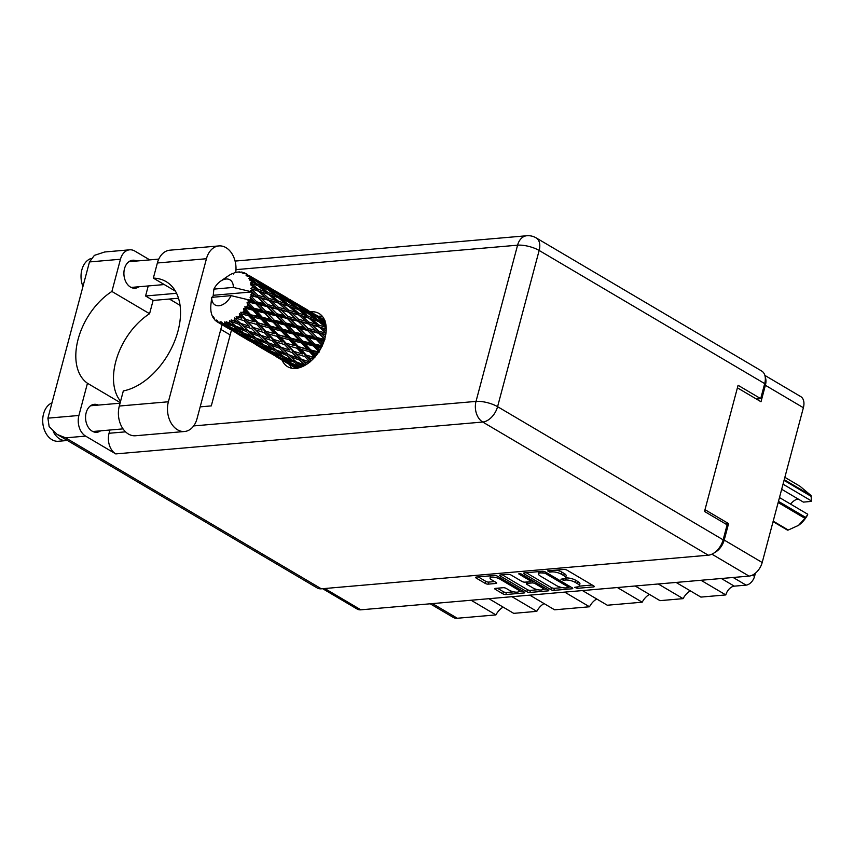 <?xml version="1.0" encoding="UTF-8"?>
<svg xmlns="http://www.w3.org/2000/svg" width="854" height="854" viewBox="0 0 854 854"><rect width="100%" height="100%" fill="white"/><g stroke="black" fill="none" stroke-linecap="round" stroke-linejoin="round"><path stroke-width="1.28" d="M499.889 579.097A5.903 1.879 -165.1 0 0 491.797 577.112A5.903 1.879 -165.1 0 0 490.057 577.934A5.903 1.879 -165.1 0 0 491.626 579.813L496.099 582.46A2.21 0.705 -165.1 0 1 496.686 583.154A2.21 0.705 -165.1 0 1 496.035 583.463L488.242 584.136A2.21 0.705 -165.1 0 1 485.221 583.399L476.19 578.073A2.21 0.705 -165.1 0 1 475.603 577.368A2.21 0.705 -165.1 0 1 476.254 577.058L494.477 575.479A2.21 0.705 -165.1 0 1 497.498 576.215L524.132 591.95A2.21 0.705 -165.1 0 1 524.719 592.644A2.21 0.705 -165.1 0 1 524.068 592.954L505.856 594.533A2.21 0.705 -165.1 0 1 502.825 593.797L495.352 589.388A2.21 0.705 -165.1 0 1 494.765 588.684A2.21 0.705 -165.1 0 1 495.416 588.374L503.219 587.701A2.21 0.705 -165.1 0 1 506.241 588.438L509.165 590.167A5.903 1.879 -165.1 0 0 515.197 592.089A5.903 1.879 -165.1 0 0 518.997 591.32A5.903 1.879 -165.1 0 0 517.428 589.452L499.889 579.097L500.22 577.827M518.944 573.354L518.901 574.059L530.153 580.699A2.21 0.705 -165.1 0 1 530.74 581.403A2.21 0.705 -165.1 0 1 530.088 581.713L524.911 582.161A2.21 0.705 -165.1 0 1 521.89 581.414L511.087 575.041A2.21 0.705 -165.1 0 0 508.066 574.304L500.263 574.977A2.21 0.705 -165.1 0 0 499.611 575.286A2.21 0.705 -165.1 0 0 500.198 575.98L526.843 591.715A2.21 0.705 -165.1 0 0 529.864 592.452L548.076 590.872A2.21 0.705 -165.1 0 0 548.727 590.562A2.21 0.705 -165.1 0 0 548.14 589.858L521.057 573.877L518.944 573.354M524.207 573.899L550.851 589.623A2.21 0.705 -165.1 0 0 553.872 590.37L572.084 588.78A2.21 0.705 -165.1 0 0 572.735 588.481A2.21 0.705 -165.1 0 0 572.148 587.776L545.514 572.052A2.21 0.705 -165.1 0 0 542.493 571.305L524.271 572.895A2.21 0.705 -165.1 0 0 523.619 573.194A2.21 0.705 -165.1 0 0 524.207 573.899L524.484 572.874M764.874 375.408L800.71 396.576A13.931 8.732 120.6 0 1 803.379 407.721L762.195 562.498A13.931 8.732 120.6 0 1 749.043 576.098L360.847 609.82A13.931 8.732 120.6 0 1 357.164 609.062L322.673 588.694M577.272 586.933L574.699 587.328L577.219 588.342L593.626 586.911A2.21 0.705 -165.1 0 0 594.277 586.602A2.21 0.705 -165.1 0 0 593.69 585.908L567.056 570.173A2.21 0.705 -165.1 0 0 564.024 569.437L547.627 570.867L549.698 572.084L551.823 571.902A7.056 2.242 -165.1 0 1 561.494 574.272L563.715 575.575A7.056 2.242 -165.1 0 1 565.594 577.827A7.056 2.242 -165.1 0 1 563.512 578.809L560.929 579.204L563.459 580.208L565.583 580.026A7.056 2.242 -165.1 0 1 575.254 582.396L577.475 583.709A7.056 2.242 -165.1 0 1 579.354 585.951A7.056 2.242 -165.1 0 1 577.272 586.933M529.79 595.153L554.609 609.809L589.506 606.778L564.686 592.121M488.894 598.697L513.713 613.353L536.814 611.347L511.994 596.69M676.069 582.439L700.899 597.095L725.815 594.928L700.995 580.282M635.173 585.993L660.003 600.65L683.104 598.643L658.274 583.987M582.481 590.573L607.301 605.23L642.197 602.198L617.378 587.541M714.488 552.666A13.931 8.732 -59.4 0 0 724.203 540.059L728.579 523.598L704.988 509.667M737.408 387.823L760.999 401.754L765.387 385.282A13.931 8.732 -59.4 0 0 765.237 377.158M728.579 523.598L725.516 523.865M755.427 573.173L754.573 576.354A8.988 5.626 120.6 0 1 746.097 585.129L734.301 586.154A8.988 5.626 -59.4 0 0 725.815 594.928M432.487 603.597L457.317 618.253L495.918 614.901L471.098 600.245M536.814 611.347A13.483 8.444 120.6 0 1 544.073 603.586M495.918 614.901A13.483 8.444 120.6 0 1 503.177 607.13M457.317 618.253A15.276 9.575 120.6 0 1 453.271 617.421L430.202 603.799M683.104 598.643A13.483 8.444 120.6 0 1 690.352 590.872M642.197 602.198A13.483 8.444 120.6 0 1 649.456 594.427M589.506 606.778A13.483 8.444 120.6 0 1 596.765 599.006M579.354 585.951L579.909 583.89A7.056 2.242 -165.1 0 0 578.03 581.649L577.475 583.709M565.508 578.019L566.127 577.966A7.056 2.242 -165.1 0 1 575.809 580.336L578.03 581.649M565.594 577.827L566.138 575.767A7.056 2.242 -165.1 0 0 564.259 573.525L563.715 575.575M556.157 570.12A7.056 2.242 -165.1 0 1 562.039 572.212L564.259 573.525M579.268 586.154L592.206 585.022M526.245 572.724L551.396 587.573A2.21 0.705 -165.1 0 0 554.417 588.31L562.295 587.627M568.892 587.05L570.664 586.901M568.316 587.712L568.358 587.008L544.98 573.194L540.625 572.874A7.056 2.242 -165.1 0 0 538.543 573.856A7.056 2.242 -165.1 0 0 540.422 576.098L556.402 585.534A7.056 2.242 -165.1 0 0 566.085 587.904L568.316 587.712M539.173 571.593A7.056 2.242 -165.1 0 0 539.087 571.796L538.543 573.856M546.656 588.982L542.888 589.313M537.839 589.751L530.409 590.392L529.864 592.452M502.237 574.806L527.388 589.655A2.21 0.705 -165.1 0 0 530.409 590.392M533.099 588.032A5.903 1.879 -165.1 0 0 539.13 589.954A5.903 1.879 -165.1 0 0 542.93 589.196A5.903 1.879 -165.1 0 0 541.361 587.317L535.18 583.666A2.21 0.705 -165.1 0 0 532.159 582.93L526.982 583.378A2.21 0.705 -165.1 0 0 526.331 583.688A2.21 0.705 -165.1 0 0 526.918 584.392L533.099 588.032M543.475 587.136A5.903 1.879 -165.1 0 0 543.486 587.114L542.93 589.196M532.907 580.859A2.21 0.705 -165.1 0 0 532.704 580.869L532.159 582.93M530.836 581.04L532.704 580.869M519.542 589.271A5.903 1.879 -165.1 0 0 519.552 589.239L518.997 591.32M490.623 575.809A5.903 1.879 -165.1 0 0 490.602 575.874L490.057 577.934M478.229 576.888L485.766 581.339A2.21 0.705 -165.1 0 0 488.787 582.086L494.615 581.574M497.391 588.203L503.38 591.737A2.21 0.705 -165.1 0 0 506.401 592.484L513.734 591.843M518.976 591.384L522.648 591.064M235.715 272.586A21.339 15.18 85 0 0 225.968 247.628A21.339 15.18 85 0 0 218.923 245.92A21.339 15.18 85 0 0 206.444 258.73L168.387 401.775A21.339 15.18 85 0 0 184.56 431.494A21.339 15.18 85 0 0 197.028 418.684L222.04 324.712M67.327 440.429A19.653 13.984 -95 0 1 66.302 440.579L58.435 441.262A19.653 13.984 -95 0 1 51.945 439.682A19.653 13.984 -95 0 1 42.7 420.478A19.653 13.984 -95 0 1 51.987 402.853M66.302 440.579A19.653 13.984 -95 0 1 59.812 438.999A19.653 13.984 -95 0 1 53.29 431.644M82.945 286.464A19.653 13.984 -95 0 1 91.143 258.463M100.601 430.832A14.038 9.992 -95 0 1 96.801 432.284A14.038 9.992 -95 0 1 92.168 431.163A14.038 9.992 -95 0 1 85.624 415.887A14.038 9.992 -95 0 1 94.367 404.316A14.038 9.992 -95 0 1 98.37 405.095M138.946 286.763A14.038 9.992 -95 0 1 135.135 288.214A14.038 9.992 -95 0 1 130.502 287.093A14.038 9.992 -95 0 1 123.958 271.807A14.038 9.992 -95 0 1 132.712 260.235A14.038 9.992 -95 0 1 136.704 261.014M282.108 360.174A30.893 19.354 -59.4 0 0 287.627 366.697A30.893 19.354 -59.4 0 0 295.794 368.394A30.893 19.354 -59.4 0 0 322.908 344.162A30.893 19.354 -59.4 0 0 319.033 313.493A30.893 19.354 -59.4 0 0 310.856 311.795A30.893 19.354 -59.4 0 0 310.632 311.817M318.2 316.268A30.893 19.354 120.6 0 1 318.393 316.247A30.893 19.354 120.6 0 1 322.396 316.407M175.39 291.129L153.346 278.116L157.371 262.989L206.444 258.73M218.923 245.92L169.85 250.19A21.339 15.18 85 0 0 157.371 262.989M149.76 259.883L134.847 251.076A15.724 11.187 85 0 0 129.659 249.816A15.724 11.187 85 0 0 120.457 259.253L89.478 261.943L47.909 418.161L49.137 426.573L57.165 434.43L65.641 437.846L321.339 588.812A15.724 9.853 120.6 0 1 317.186 587.947L57.165 434.43M47.909 418.161L78.899 415.471L87.46 383.265L120.222 402.597M78.899 415.471A15.724 11.187 85 0 0 85.613 436.106L115.77 453.912A15.724 11.187 -95 0 1 109.045 433.277L109.91 430.021M193.666 425.922L476.02 401.401L517.577 245.183A15.724 5.007 -165.1 0 1 539.152 250.457A15.724 9.853 -59.4 0 0 536.131 237.871L761.683 371.031A15.724 9.853 120.6 0 1 764.693 383.617L539.152 250.457L497.583 406.675L723.135 539.835L727.128 524.815L704.518 511.461L738.08 385.293L760.7 398.647L764.693 383.617M756.377 399.021L760.7 398.647M723.135 539.835A15.724 9.853 120.6 0 1 708.286 555.207L321.339 588.812M120.574 401.263A56.161 35.195 120.6 0 1 149.578 313.717L153.112 300.448L145.575 295.996L148.244 285.951M145.575 295.996L176.543 293.306M231.434 330.21L211.29 405.896L200.178 406.856M153.112 300.448L178.486 298.238M291.801 368.234A30.893 19.354 120.6 0 1 289.645 364.626M230.174 334.928L220.791 329.388M180.045 305.326L169.38 299.028M149.578 313.717L111.895 291.46L120.457 259.253M111.895 291.46A56.161 35.195 -59.4 0 0 78.13 339.23A56.161 35.195 -59.4 0 0 87.46 383.265M89.478 261.943L94.388 255.367L104.69 251.983L129.659 249.816M153.346 278.116A61.776 38.708 -59.4 0 1 166.135 281.628A61.776 38.708 -59.4 0 1 174.846 340.618A61.776 38.708 -59.4 0 1 123.328 390.918L119.304 406.034A21.339 15.18 85 0 0 135.476 435.753L184.56 431.494M784.228 479.681L811.022 495.491A23.923 14.988 120.6 0 1 811.183 496.387L811.3 500.86L783.033 484.175M811.183 496.387L784.047 480.364M778.464 501.351L805.6 517.375L807.649 514.802A21.008 13.162 120.6 0 1 798.565 525.338L804.938 518.335L778.154 502.515M805.6 517.375A23.923 14.988 120.6 0 1 804.938 518.335M811.3 500.86L811.215 501.426L803.4 502.109L781.677 489.278M811.022 495.491L799.92 486.204L784.858 477.322M773.201 521.143L788.253 530.035L798.565 525.338A21.008 13.162 120.6 0 1 798.405 525.445A21.008 13.162 120.6 0 1 798.031 525.701M788.253 530.035A23.923 14.988 120.6 0 1 787.441 530.11L773.073 521.623M790.644 504.138A11.23 7.035 120.6 0 1 798.202 499.046M779.478 497.551L807.745 514.236M325.182 337.319L321.798 334.053L325.662 335.078M326.143 331.352L322.236 327.915L326.228 329.153M319.097 326.975L325.961 333.156L318.798 331.203L312.073 324.958L326.228 329.11M318.798 331.203L317.827 332.398L325.737 334.608M308.08 328.427L301.601 322.129L308.828 324.061L315.489 330.338L308.08 328.427L307.045 329.505L321.798 334.053M319.033 325.15L311.849 319.118L318.435 321.403L325.748 327.317L319.033 325.15L318.254 326.495L315.927 324.189L308.967 322.139L302.038 315.991L308.817 318.115L315.927 324.189M308.967 322.139L308.091 323.42L322.236 327.915M298.59 319.279L291.865 313.034L298.889 315.051L305.764 321.232L298.59 319.279L297.619 320.463L312.073 324.958M308.55 316.418L301.163 310.546L307.504 312.991L315.051 318.745L308.55 316.418L307.878 317.805L305.551 315.393L298.825 313.226L291.652 307.194L298.227 309.468L305.551 315.393M315.051 318.745L317.41 321.275L317.966 319.844L310.344 314.155L316.503 316.813L324.242 322.353L317.966 319.844M298.825 313.226L298.046 314.571L311.849 319.118M308.817 318.115L307.878 317.805M288.78 310.216L281.82 304.056L288.62 306.191L295.719 312.265L288.78 310.216L287.894 311.496L302.038 315.991M245.397 273.397L244.319 272.8L243.518 273.547L245.568 273.387A28.086 17.592 -59.4 0 1 245.835 273.536A28.086 17.592 -59.4 0 1 246.667 274.081L245.952 275.084L247.745 274.956L260.929 282.791L248.012 275.212L246.955 276.045L248.962 276.269L252.325 278.553L249.752 277.379L248.727 278.511L255.89 281.03L263.63 286.57L257.353 284.062L250.67 279.055L249.379 279.866L254.449 282.962L251.695 281.959L250.361 283.112L257.823 285.62L265.135 291.534L258.42 289.367L252.122 284.062L250.628 284.798L255.314 288.406L252.378 287.531L250.777 288.609L258.484 291.193L265.359 297.373L258.186 295.42L252.293 289.922L250.638 290.499L254.887 294.555L251.749 293.733A28.086 17.592 -59.4 0 0 252.069 291.919A28.086 17.592 -59.4 0 0 252.069 291.876M244.319 272.8A28.086 17.592 -59.4 0 0 243.977 272.661L242.237 273.056L242.621 272.266A28.086 17.592 -59.4 0 0 241.298 272.031L239.291 272.543L239.825 271.935A28.086 17.592 -59.4 0 0 239.43 271.946L237.892 272.052A28.086 17.592 -59.4 0 0 236.419 272.298L234.818 272.704A28.086 17.592 -59.4 0 0 234.391 272.842L232.928 273.6M232.758 273.451A28.086 17.592 -59.4 0 0 231.231 274.155L229.598 275.041A28.086 17.592 -59.4 0 0 229.171 275.308L227.922 276.13M220.599 281.169A14.603 9.148 -59.4 0 1 233.334 287.424L252.069 291.919L213.863 295.238L213.286 294.79L213.884 289.111A14.603 9.148 -59.4 0 1 220.599 281.169L227.666 276.29M252.378 287.531A28.086 17.592 -59.4 0 0 252.314 285.812M251.695 281.959A28.086 17.592 -59.4 0 0 251.257 280.507M249.752 277.379A28.086 17.592 -59.4 0 0 248.962 276.269M297.758 307.92L290.147 302.22L296.295 304.878L304.045 310.429L297.758 307.92L297.203 309.34L294.843 306.821L288.353 304.494L280.955 298.612L287.318 301.067L294.843 306.821M304.045 310.429L306.426 313.044L306.842 311.614L299.039 306.138L304.985 309.009L312.938 314.336L306.842 311.614M288.353 304.494L287.681 305.892L291.652 307.194M298.622 309.788L301.163 310.546M286.645 299.69L278.831 294.203L284.788 297.085L292.719 302.412L286.645 299.69L286.239 301.12L283.838 298.505L277.55 295.986L269.949 290.296L276.088 292.954L283.838 298.505M292.719 302.412L294.032 303.885M277.55 295.986L276.995 297.406L274.646 294.886L268.145 292.559L260.748 286.688L267.11 289.143L274.646 294.886M288.108 301.665L290.147 302.22M278.415 297.854L280.955 298.612M275.234 291.769L267.249 286.517L281.137 294.726L275.234 291.769L274.956 293.178M264.58 285.161L272.522 290.477L266.448 287.766L258.623 282.279L264.58 285.161M281.137 294.726L282.023 295.719M273.835 291.951L272.522 290.477M266.448 287.766L266.032 289.196L263.63 286.57M277.315 293.819L278.831 294.203M267.9 289.741L269.949 290.296M263.566 284.19L255.378 279.183L269.277 287.392L263.566 284.19L263.438 285.567M261.815 283.784L260.929 282.791M255.036 279.845L254.77 281.254M266.309 286.303L267.249 286.517M257.118 281.895L258.623 282.279M255.154 279.13L249.133 275.522M246.027 273.654L246.667 274.081M318.457 333.188L324.883 339.508L317.282 337.64L310.984 331.299L318.457 333.188L315.489 330.338M323.122 343.65L320.079 340.5L323.954 341.451M317.282 337.64L316.183 338.59L324.232 340.65M316.556 339.657L322.556 345.955L314.56 344.034L308.668 337.757L316.556 339.657L316.183 338.59L320.079 340.5M297.075 325.705L290.787 319.375L298.249 321.264L304.686 327.584L297.075 325.705L295.975 326.655L307.045 329.505L310.984 331.299M308.828 324.061L305.764 321.232M287.894 316.503L281.393 310.194L288.641 312.137L295.281 318.403L287.894 316.503L286.848 317.581L301.601 322.129M298.889 315.051L295.719 312.265M278.383 307.344L271.679 301.11L278.682 303.117L285.567 309.308L278.383 307.344L277.411 308.529L291.865 313.034M278.02 297.544L285.353 303.469L278.617 301.291L271.455 295.27L278.02 297.544M278.617 301.291L277.838 302.636L287.681 305.892L285.353 303.469M288.62 306.191L287.681 305.892M268.572 298.292L261.623 292.132L268.423 294.267L275.511 300.33L268.572 298.292L267.686 299.562L281.82 304.056M268.145 292.559L267.473 293.957L271.455 295.27M257.353 284.062L256.798 285.482L254.449 282.962M258.207 285.93L260.748 286.688M253.638 280.027L252.325 278.553M307.547 330.445L313.77 336.786L305.945 334.896L299.882 328.576L307.547 330.445L304.686 327.584M320.015 349.905L317.197 346.863L321.179 347.824M314.56 344.034L313.407 344.685L321.702 346.788M313.493 345.955L319.15 352.104L310.824 349.991L305.262 343.906L313.493 345.955L313.407 344.685L317.197 346.863M305.945 334.896L304.814 335.697L316.183 338.59L313.77 336.786M305.049 336.882L310.888 343.137L302.7 341.12L296.989 334.928L305.049 336.882L304.814 335.697L308.668 337.757M285.759 322.972L279.674 316.653L287.35 318.521L293.562 324.851L285.759 322.972L284.628 323.773L295.975 326.655L299.882 328.576M298.249 321.264L295.281 318.403M276.867 313.77L270.59 307.451L278.041 309.329L284.489 315.649L276.867 313.77L275.767 314.72L286.848 317.581L290.787 319.375M288.641 312.137L285.567 309.308M267.686 304.579L261.185 298.27L268.434 300.213L275.084 306.479L267.686 304.579L266.651 305.657L281.393 310.194M278.682 303.117L275.511 300.33M258.186 295.42L257.214 296.605L271.679 301.11M258.42 289.367L257.641 290.712L267.473 293.957L265.135 291.534M268.423 294.267L267.473 293.957M250.777 288.609L261.623 292.132M296.349 327.722L302.369 334.031L294.352 332.099L288.46 325.822L296.349 327.722L293.562 324.851M316.023 355.68L313.311 352.713L317.464 353.802M310.824 349.991L309.692 350.311L318.286 352.627M309.49 351.699L314.87 357.58L306.298 355.136L300.971 349.371L309.49 351.699L309.692 350.311L313.311 352.713M302.7 341.12L301.547 341.611L313.407 344.685L310.888 343.137M301.483 342.956L307.013 348.987L298.537 346.713L293.114 340.789L301.483 342.956L301.547 341.611L305.262 343.906M294.352 332.099L293.2 332.75L304.814 335.697L302.369 334.031M293.285 334.021L298.953 340.18L290.616 338.056L285.055 331.982L293.285 334.021L293.2 332.75L296.989 334.928M274.145 320.165L268.273 313.898L276.141 315.788L282.162 322.107L274.145 320.165L272.992 320.826L284.628 323.773L288.46 325.822M287.35 318.521L284.489 315.649M265.551 311.037L259.467 304.718L267.153 306.597L273.365 312.927L265.551 311.037L264.42 311.849L275.767 314.72L279.674 316.653M278.041 309.329L275.084 306.479M256.67 301.846L251.151 296.285A28.086 17.592 -59.4 0 0 251.289 295.751L257.844 297.406L264.27 303.725L256.67 301.846L255.57 302.796L266.651 305.657L270.59 307.451M268.434 300.213L265.359 297.373M251.749 293.733L250.734 294.854L261.185 298.27M258.484 291.193L255.314 288.406M284.852 324.958L290.68 331.203L282.503 329.196L276.781 323.004L284.852 324.958L284.628 323.773L282.162 322.107M311.411 360.612L308.689 357.709L313.076 359M306.298 355.136L314.219 357.794M309.842 361.979L301.27 359.16L296.082 353.812L304.771 356.534L305.252 355.104L308.689 357.709M298.537 346.713L309.692 350.311L307.013 348.987M297.085 348.283L302.38 353.983L293.723 351.336L288.492 345.785L297.085 348.283L297.427 346.863L300.971 349.371M290.616 338.056L289.485 338.376L301.547 341.611L298.953 340.18M289.282 339.775L294.673 345.656L286.09 343.212L280.774 337.447L289.282 339.775L289.485 338.376L293.114 340.789M282.503 329.196L281.35 329.687L293.2 332.75L290.68 331.203M281.286 331.032L286.795 337.063L278.34 334.8L272.906 328.854L281.286 331.032L281.35 329.687L285.055 331.982M262.295 317.272L256.574 311.069L264.644 313.034L270.472 319.279L262.295 317.272L261.143 317.752L272.992 320.826L276.781 323.004M276.141 315.788L273.365 312.927M253.948 308.241L248.781 302.732A28.086 17.592 -59.4 0 0 249.026 302.199L255.944 303.864L261.954 310.173L253.948 308.241L252.795 308.902L264.42 311.849L268.273 313.898M267.153 306.597L264.27 303.725M249.859 300.202A28.086 17.592 -59.4 0 0 249.87 300.149A28.086 17.592 -59.4 0 0 250.542 298.302L253.168 301.003L249.859 300.202L247.884 300.854L255.57 302.796L259.467 304.718M257.844 297.406L254.887 294.555M250.734 294.854L251.289 295.751M273.077 322.097L278.756 328.256L270.408 326.132L264.857 320.058L273.077 322.097L272.992 320.826L270.472 319.279M304.771 356.534L309.97 362.021M306.501 364.412L303.608 361.53L308.347 363.142M306.714 360.964L309.799 362.011M301.27 359.16L303.608 361.53M293.723 351.336L302.38 353.983M292.132 352.531L297.299 357.805L288.556 354.688L283.411 349.606L292.132 352.531L292.741 351.122L296.082 353.812M286.09 343.212L294.673 345.656M284.563 344.6L289.773 350.097L281.062 347.226L275.874 341.888L284.563 344.6L285.044 343.169L288.492 345.785M278.34 334.8L289.485 338.376L286.795 337.063M276.888 336.359L282.172 342.059L273.526 339.412L268.284 333.85L276.888 336.359L277.24 334.939L280.774 337.447M270.408 326.132L269.277 326.441L281.35 329.687L278.756 328.256M269.074 327.84L274.465 333.733L265.882 331.277L260.577 325.523L269.074 327.84L269.277 326.441L272.906 328.854M250.211 314.208L245.333 308.86A28.086 17.592 -59.4 0 0 245.653 308.379L252.88 310.173L258.548 316.322L249.08 314.518L261.143 317.752L264.857 320.058M264.644 313.034L264.42 311.849L261.954 310.173M246.817 306.501A28.086 17.592 -59.4 0 0 247.809 304.697L250.275 307.355L244.767 306.832L252.795 308.902L256.574 311.069M251.151 296.285L250.083 297.309L250.542 298.302M213.244 297.48L212.817 296.466A28.086 17.592 -59.4 0 1 213.009 295.922L213.863 295.238M255.944 303.864L253.168 301.003M247.884 300.854L249.026 302.199M261.089 319.097L266.597 325.128L258.132 322.865L252.699 316.93L261.089 319.097L261.143 317.752L258.548 316.322M299.647 360.142L304.782 365.149L296.05 361.797L290.894 356.951L299.647 360.142L300.373 358.765L297.299 357.805M301.74 366.91L298.388 363.921L303.672 366.035M248.781 302.732L246.998 302.807L247.809 304.697M249.87 300.149L231.146 295.655L211.696 297.341A14.603 9.148 -59.4 0 0 218.955 305.764A14.603 9.148 -59.4 0 0 231.146 295.655M211.696 297.341L210.885 304.91A28.086 17.592 -59.4 0 0 210.767 306.671L210.757 308.54A28.086 17.592 -59.4 0 0 210.767 309.02L210.895 309.127M218.378 322.47A28.086 17.592 -59.4 0 0 219.595 322.94L221.933 324.467L218.378 322.47L217.407 320.666L217.151 321.83A28.086 17.592 -59.4 0 1 216.841 321.627L216.265 319.94L215.731 320.794A28.086 17.592 -59.4 0 1 214.781 319.887L214.14 317.923L213.863 318.788A28.086 17.592 -59.4 0 1 213.639 318.478L213.308 316.759L212.87 317.218A28.086 17.592 -59.4 0 1 212.24 315.927L211.696 314.432A28.086 17.592 -59.4 0 1 211.568 314.016L211.173 312.404A28.086 17.592 -59.4 0 1 210.917 310.803L210.767 309.02M220.962 323.282A28.086 17.592 -59.4 0 0 221.346 323.346L228.851 327.093L234.199 331.021L225.744 326.559L220.962 323.282L220.129 321.702L219.595 322.94M222.798 323.495A28.086 17.592 -59.4 0 0 224.207 323.485L226.449 325.257L222.798 323.495L221.517 321.947L221.346 323.346M225.755 323.324A28.086 17.592 -59.4 0 0 226.171 323.26L233.825 326.516L239.013 331L230.367 327.093L224.666 321.937L224.207 323.485M227.762 322.897A28.086 17.592 -59.4 0 0 229.278 322.417L231.477 324.424L226.214 321.68L226.171 323.26M230.911 321.766A28.086 17.592 -59.4 0 0 231.349 321.563L239.035 324.349L244.18 329.366L235.437 326.004L229.587 320.613L229.278 322.417M232.982 320.72A28.086 17.592 -59.4 0 0 234.498 319.802L236.697 322.022L231.199 319.876L231.349 321.563M236.11 318.691A28.086 17.592 -59.4 0 0 236.526 318.371L244.159 320.741L249.368 326.239L240.657 323.378L234.583 317.827L234.498 319.802M238.095 317.101A28.086 17.592 -59.4 0 0 239.536 315.799L241.778 318.2L236.152 316.653L236.526 318.371M241.02 314.293A28.086 17.592 -59.4 0 0 241.404 313.877L248.877 315.916L254.257 321.798L245.685 319.353L241.02 314.293L239.344 313.749L239.536 315.799M242.814 312.254A28.086 17.592 -59.4 0 0 244.063 310.653L246.4 313.204L240.775 312.212L241.404 313.877M245.333 308.86L243.571 308.636L244.063 310.653M244.767 306.832L245.653 308.379M296.21 361.861L298.388 363.921M288.556 354.688L290.894 356.951M286.506 349.04L289.773 350.097M281.062 347.226L283.411 349.606M273.526 339.412L282.172 342.059M271.935 340.607L277.091 345.87L268.359 342.774L263.203 337.672L271.935 340.607L272.543 339.198L275.874 341.888M265.882 331.277L274.465 333.733M264.356 332.665L269.576 338.163L260.854 335.302L255.688 329.964L264.356 332.665L264.836 331.235L268.284 333.85M258.132 322.865L269.277 326.441L266.597 325.128M256.691 324.435L261.975 330.124L253.318 327.488L248.076 321.926L256.691 324.435L257.033 323.004L260.577 325.523M240.775 312.212L249.08 314.518L252.699 316.93M252.88 310.173L252.795 308.902L250.275 307.355M279.439 348.208L284.585 353.225L275.842 349.862L270.686 345.027L279.439 348.208L280.165 346.831L277.091 345.87M286.923 355.445L292.089 360.207L283.368 356.566L278.19 351.997L286.923 355.445L287.755 354.132L284.585 353.225M294.438 362.299L299.626 366.782L290.979 362.875L285.727 358.573L294.438 362.299L295.367 361.071L292.089 360.207M297.779 368.106L293.36 364.754L299.594 367.658M292.015 363.356L293.36 364.754M301.142 367.145L299.626 366.782M283.966 356.823L285.727 358.573M276.002 349.926L278.19 351.997M268.359 342.774L270.686 345.027M266.277 337.095L269.576 338.163M260.854 335.302L263.203 337.672M253.318 327.488L261.975 330.124M251.727 328.683L256.894 333.946L248.151 330.84L242.995 325.737L251.727 328.683L252.336 327.274L255.688 329.964M245.685 319.353L254.257 321.798M244.159 320.741L244.639 319.311L248.076 321.926M248.877 315.916L249.08 314.518L246.4 313.204M259.232 336.273L264.388 341.301L255.634 337.928L250.489 333.103L259.232 336.273L259.958 334.907L256.894 333.946M266.726 343.522L271.871 348.272L263.171 344.642L257.983 340.073L266.726 343.522L267.558 342.208L264.388 341.301M274.23 350.375L279.429 354.858L270.771 350.941L265.53 346.649L274.23 350.375L275.159 349.137L271.871 348.272M281.788 356.823L287.061 361.039L278.479 356.844L273.163 352.83L281.788 356.823L282.802 355.691L279.429 354.858M289.463 362.886L294.811 366.804L280.913 358.605L289.463 362.886L290.541 361.872M296.028 368.373L288.844 363.975L297.267 368.522M288.342 363.409L288.844 363.975M296.562 367.199L294.811 366.804M279.973 357.591L280.913 358.605M289.346 361.573L287.061 361.039M271.807 351.432L273.163 352.83M263.769 344.899L265.53 346.649M255.794 337.992L257.983 340.073M248.151 330.84L250.489 333.103M246.08 325.171L249.368 326.239M240.657 323.378L242.995 325.737M236.152 316.653L241.778 318.2M246.518 331.587L251.674 336.348L242.963 332.718L237.775 328.139L246.518 331.587L247.35 330.274L244.18 329.366M254.022 338.44L259.221 342.934L250.564 339.017L245.333 334.725L254.022 338.44L254.951 337.213L251.674 336.348M261.602 344.899L266.854 349.105L258.282 344.92L252.955 340.906L261.602 344.899L262.605 343.767L259.221 342.934M269.256 350.951L274.614 354.88L260.716 346.671L269.256 350.951L270.334 349.937M277.059 356.598L282.535 360.249L268.647 352.051L277.059 356.598L278.18 355.712M276.707 356.951L290.883 365.266M285.055 361.84L286.197 361.114M283.613 360.484L282.535 360.249M268.135 351.485L268.647 352.051M276.354 355.275L274.614 354.88M259.776 345.667L260.716 346.671M269.138 349.638L266.854 349.105M251.599 339.497L252.955 340.906M243.561 332.975L245.333 334.725M235.597 326.068L237.775 328.139M239.035 324.349L239.76 322.983L236.697 322.022M241.394 332.975L246.646 337.181L238.074 332.985L232.747 328.971L241.394 332.975L242.397 331.843L239.013 331M249.048 339.017L254.417 342.956L240.518 334.747L249.048 339.017L250.126 338.003M256.873 344.674L262.327 348.315L248.439 340.116L256.873 344.674L257.983 343.788M256.51 345.027L270.686 353.342M264.847 349.916L265.989 349.179M263.406 348.56L262.327 348.315M247.927 339.55L248.439 340.116M256.157 343.351L254.417 342.956M239.579 333.743L240.518 334.747M248.93 337.704L246.646 337.181M231.402 327.573L232.747 328.971M233.825 326.516L234.754 325.289L231.477 324.424M236.665 332.74L242.13 336.391L228.231 328.182L236.665 332.74L237.775 331.864M236.312 333.103L250.489 341.419M244.639 337.981L245.781 337.255M243.209 336.625L242.13 336.391M227.719 327.616L228.231 328.182M235.95 331.416L234.199 331.021M228.851 327.093L229.929 326.079M228.744 325.78L226.449 325.257M228.787 328.694L217.151 321.83L230.281 329.484M224.442 326.057L225.584 325.321M223.011 324.701L221.933 324.467M215.731 320.794L216.745 321.339M213.863 318.788L214.578 319.279M212.87 317.218L213.447 317.464M233.334 287.424L213.884 289.111M315.767 314.912L309.746 311.304M324.637 320.229L316.001 314.966L324.552 320.015M324.168 319.972L324.04 321.339M295.569 302.989L289.538 299.37M307.856 310.162L295.794 303.042L307.856 310.162M313.418 313.493L321.531 318.574L315.649 315.628L307.643 310.376L313.418 313.493M325.374 322.342L319.236 318.062L325.182 320.944M317.731 317.677L319.236 318.062M322.417 319.567L321.531 318.574M315.649 315.628L315.372 317.037M306.714 310.151L307.643 310.376M303.971 308.038L303.832 309.415M240.454 272.245L239.825 271.935M275.362 291.065L269.33 287.446M287.649 298.227L275.586 291.107L287.649 298.227M293.21 301.569L301.334 306.65L295.441 303.693L287.435 298.441L293.21 301.569M326.089 326.196L321.36 322.47L325.79 324.157M321.36 322.47L318.83 321.712M325.769 324.05L324.242 322.353M310.344 314.155L308.305 313.589M314.251 315.809L312.938 314.336M299.039 306.138L297.534 305.753M302.22 307.643L301.334 306.65M295.174 305.113L295.441 303.693M287.435 298.441L286.517 298.227M283.635 297.491L283.774 296.114M243.39 272.8L242.621 272.266M229.587 320.613L233.206 323.933M234.583 317.827L253.424 335.878M239.344 313.749L273.6 347.781M243.571 308.636L272.543 339.198L293.808 359.705M246.998 302.807L285.044 343.169L306.33 364.519M250.083 297.309L310.952 361.018M250.638 290.499L275.767 314.72L315.414 356.428M269.629 301.323L295.975 326.655L319.353 350.983M289.869 313.279L322.524 345.048M310.023 325.171L324.744 338.995M519.093 573.344L518.901 574.059M749.043 576.098L711.916 554.182M324.755 588.513L360.847 609.82M724.203 540.059L762.195 562.498M803.379 407.721L765.387 385.282M752.47 575.105L754.573 576.354M746.097 585.129L733.148 577.485M721.352 578.51L734.301 586.154M575.809 580.336L575.254 582.396M566.127 577.966L565.583 580.026M563.843 578.766L563.459 580.208M562.039 572.212L561.494 574.272M552.196 570.461L551.823 571.902M550.083 570.653L549.698 572.084M593.861 586.015L593.626 586.911M577.603 586.89L577.219 588.342M551.396 587.573L550.851 589.623M572.329 587.883L572.084 588.78M554.417 588.31L553.872 590.37M568.7 585.737L568.358 587.008M545.311 571.945L544.98 573.194M543.229 571.326L542.866 572.682M541.009 571.443L540.625 572.874M548.321 589.975L548.076 590.872M527.388 589.655L526.843 591.715M500.476 574.955L500.198 575.98M530.483 579.439L530.153 580.699M541.692 586.057L541.361 587.317M535.511 582.407L535.18 583.666M527.366 581.948L526.982 583.378M517.759 588.182L517.428 589.452M496.281 582.567L496.035 583.463M488.787 582.086L488.242 584.136M485.766 581.339L485.221 583.399M476.468 577.048L476.19 578.073M524.313 592.057L524.068 592.954M506.401 592.484L505.856 594.533M503.38 591.737L502.825 593.797M495.63 588.363L495.352 589.388M536.131 237.871A15.724 15.724 0 0 0 526.779 235.747A15.724 11.187 85 0 0 517.577 245.183L235.982 269.64M109.045 433.277L125.549 431.836M708.286 555.207L482.734 422.036L115.77 453.912M85.613 436.106L65.641 437.846M476.02 401.401A15.724 11.187 85 0 0 482.734 422.036A15.724 9.853 120.6 0 0 497.583 406.675A15.724 5.007 -165.1 0 0 476.02 401.401M119.304 406.034L168.387 401.775M569.17 586.015L568.775 587.499M531.156 579.834L530.74 581.403M526.779 581.99L526.331 583.688M158.769 259.104L128.901 261.698M120.062 403.205L90.567 405.767M123.029 428.879L92.808 431.505M164.267 284.553L131.142 287.435M526.779 235.747L235.085 261.078M308.721 318.083L307.152 317.56M247.254 274.38L245.835 273.536M288.524 306.159L286.955 305.636M268.348 294.246L266.726 293.701M289.399 364.487L278.596 358.104M269.202 352.563L258.388 346.169M248.994 340.629L238.191 334.256M233.398 274.027L232.864 273.536"/></g></svg>
